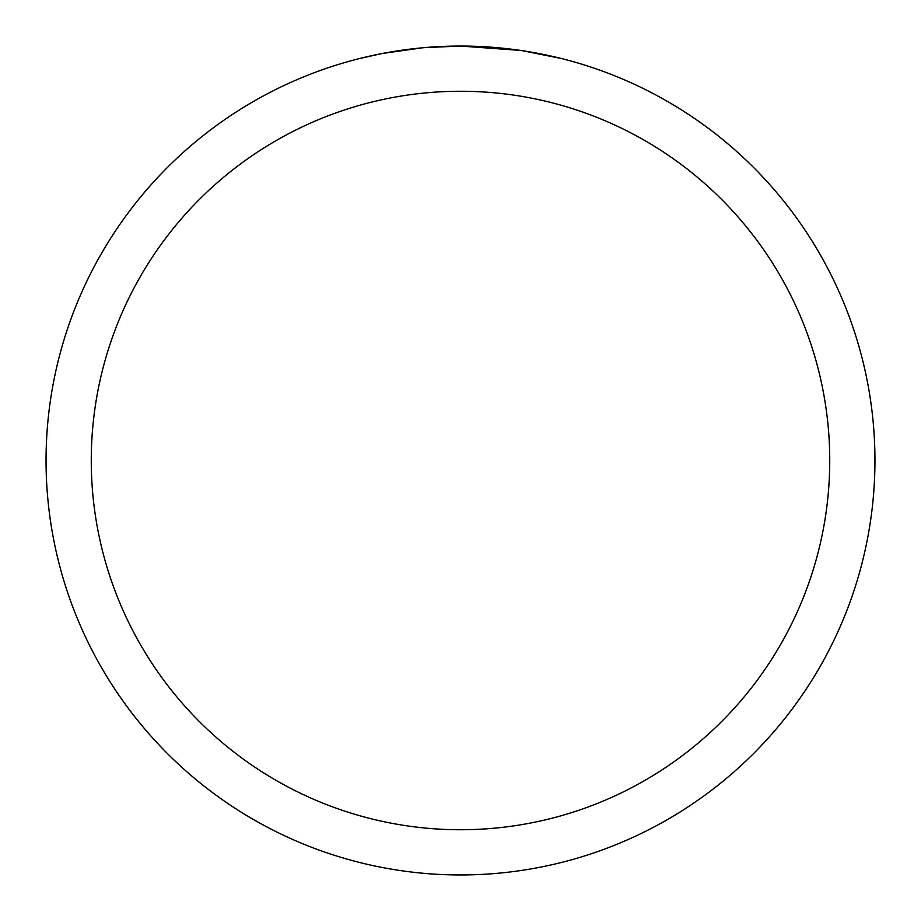 <?xml version="1.0" encoding="UTF-8"?>
<svg xmlns="http://www.w3.org/2000/svg" width="921" height="921" viewBox="0 0 921 921"><rect width="100%" height="100%" fill="white"/><g stroke="black" fill="none" stroke-linecap="round" stroke-linejoin="round"><path stroke-width="1.38" d="M467.315 46.108L471.978 46.211M502.21 48.157L503.683 48.306M520.745 50.448L460.5 46.05A414.45 414.45 0 0 1 874.95 460.5A414.45 414.45 0 0 1 460.5 874.95A414.45 414.45 0 0 1 46.05 460.5A414.45 414.45 0 0 1 460.5 46.05L423.856 47.673M522.334 50.69L561.269 58.483M460.5 91.26A369.24 369.24 0 0 1 829.74 460.5A369.24 369.24 0 0 1 460.5 829.74A369.24 369.24 0 0 1 91.26 460.5A369.24 369.24 0 0 1 460.5 91.26M422.255 47.823L382.503 53.453L359.743 58.483M435.633 46.798L440.998 46.511M389.41 52.198L406.173 49.63M409.442 49.204L418.122 48.226M427.528 47.362L432.766 46.983"/></g></svg>
